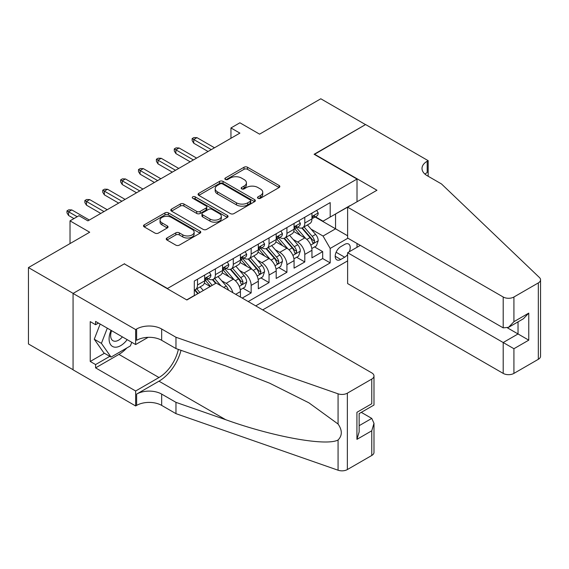<?xml version="1.0" encoding="UTF-8"?>
<svg xmlns="http://www.w3.org/2000/svg" width="569" height="569" viewBox="0 0 569 569"><rect width="100%" height="100%" fill="white"/><g stroke="black" fill="none" stroke-linecap="round" stroke-linejoin="round"><path stroke-width="0.85" d="M258.006 198.289A1.735 1.003 0 0 0 260.46 198.289L279.109 187.521A2.482 1.43 0 0 0 279.834 186.504A2.482 1.43 0 0 0 279.109 185.494L247.515 167.25A2.482 1.43 0 0 0 244.009 167.25L225.36 178.019A1.735 1.003 0 0 0 224.847 178.73A1.735 1.003 0 0 0 225.36 179.441A1.735 1.003 0 0 0 227.813 179.441L230.232 178.047A7.945 4.588 0 0 1 241.462 178.047L244.094 179.562A7.945 4.588 0 0 1 246.42 182.805A7.945 4.588 0 0 1 244.094 186.049L241.683 187.443A1.735 1.003 0 0 0 241.171 188.154A1.735 1.003 0 0 0 241.683 188.865A1.735 1.003 0 0 0 244.137 188.865L246.548 187.471A7.945 4.588 0 0 1 257.785 187.471L260.417 188.986A7.945 4.588 0 0 1 262.743 192.23A7.945 4.588 0 0 1 260.417 195.473L258.006 196.867A1.735 1.003 0 0 0 257.494 197.578A1.735 1.003 0 0 0 258.006 198.289L258.006 196.867M166.959 237.984A2.482 1.43 0 0 0 166.226 238.994A2.482 1.43 0 0 0 166.959 240.011L175.821 245.125A2.482 1.43 0 0 0 179.327 245.125L200.039 233.169A2.482 1.43 0 0 0 200.765 232.159A2.482 1.43 0 0 0 200.039 231.142L168.445 212.906A2.482 1.43 0 0 0 164.939 212.906L144.227 224.862A2.482 1.43 0 0 0 143.502 225.872A2.482 1.43 0 0 0 144.227 226.889L154.932 233.07A2.482 1.43 0 0 0 158.445 233.07L167.307 227.949A2.482 1.43 0 0 0 168.033 226.939A2.482 1.43 0 0 0 167.307 225.921L161.994 222.856A6.643 3.834 0 0 1 160.053 220.146A6.643 3.834 0 0 1 164.149 216.604A6.643 3.834 0 0 1 171.39 217.436L192.187 229.449A6.643 3.834 0 0 1 194.129 232.159A6.643 3.834 0 0 1 190.032 235.701A6.643 3.834 0 0 1 182.798 234.869L179.327 232.863A2.482 1.43 0 0 0 175.821 232.863L166.959 237.984L166.959 240.011M124.561 264.016L167.478 288.483L357.012 179.057L314.102 154.277L365.504 124.597L320.802 98.786L259.564 134.149L239.89 122.79L230.95 127.954L239.89 133.118L87.903 220.864L78.963 215.701L70.023 220.864L70.023 243.575M124.561 263.71L73.152 293.391L28.45 267.579L89.696 232.223L70.023 220.864M230.402 213.61A2.482 1.43 0 0 0 233.916 213.61L254.628 201.654A2.482 1.43 0 0 0 255.353 200.644A2.482 1.43 0 0 0 254.628 199.627L223.034 181.39A2.482 1.43 0 0 0 219.52 181.39L198.809 193.346A2.482 1.43 0 0 0 198.083 194.356A2.482 1.43 0 0 0 198.809 195.373L230.402 213.61M193.453 198.659A1.735 1.003 0 0 1 195.21 198.908L227.301 217.429L206.618 229.371A2.482 1.43 0 0 1 203.112 229.371L171.518 211.127L171.518 209.1A2.482 1.43 0 0 0 170.792 210.117A2.482 1.43 0 0 0 171.518 211.127M171.518 209.1L180.38 203.987A2.482 1.43 0 0 1 183.894 203.987L196.703 211.383A2.482 1.43 0 0 0 200.217 211.383L206.092 207.991A2.482 1.43 0 0 0 206.824 206.974A2.482 1.43 0 0 0 206.092 205.964L192.756 198.261A1.735 1.003 0 0 1 192.244 197.55A1.735 1.003 0 0 1 193.318 196.625A1.735 1.003 0 0 1 195.21 196.846L227.33 215.388A2.482 1.43 0 0 1 228.062 216.398A2.482 1.43 0 0 1 227.33 217.415L227.33 215.388M73.067 369.729L28.45 343.975L28.45 267.579M242.216 298.085L251.157 292.921L243.02 288.227M239.513 270.41L244.009 272.999A10.114 5.839 60 0 1 251.157 285.389L258.312 281.257L258.312 288.796L269.037 282.601L260.901 277.9M257.394 260.083L261.889 262.679A10.114 5.839 60 0 1 269.037 275.062L276.193 270.936L276.193 278.469L286.918 272.274L278.782 267.579M275.275 249.763L279.77 252.352A10.114 5.839 60 0 1 286.918 264.741L294.073 260.609L294.073 268.148L304.799 261.953L304.799 254.414A10.114 5.839 -120 0 0 297.651 242.031L293.163 239.435M296.662 257.259L304.799 261.953M210.21 286.52L204.335 283.134M240.431 297.054L240.431 291.584A10.114 5.839 -120 0 0 233.276 279.194L222.216 272.807M232.856 292.679A10.114 5.839 60 0 0 226.128 283.319L221.633 280.73M258.312 281.257A10.114 5.839 -120 0 0 251.157 268.867L240.097 262.487M276.193 270.936A10.114 5.839 -120 0 0 269.037 258.546L257.985 252.159M294.073 260.609A10.114 5.839 -120 0 0 286.918 248.219L275.865 241.839M349.252 251.775A7.838 4.524 120 0 0 348.598 244.016A7.838 4.524 120 0 0 344.679 244.4L340.746 246.676A7.838 4.524 120 0 0 335.625 253.582A7.838 4.524 120 0 0 336.82 259.862A7.838 4.524 120 0 0 340.746 259.478L344.679 257.202A7.838 4.524 120 0 0 347.623 254.521M262.693 309.906L347.623 260.872M357.012 179.057L357.012 201.767M357.012 243.475L357.012 247.295M255.716 305.88L330.191 262.885L330.191 248.433L323.043 236.043L311.044 229.115M186.696 299.891L194.299 295.503L194.299 281.05L330.191 202.592L330.191 217.045L349.864 205.893M347.894 238.212L330.191 248.433M208.147 278.725L208.247 278.782A10.114 5.839 60 0 0 213.304 279.279L220.452 275.154A10.114 5.839 -120 0 0 222.55 270.524L222.55 264.741M226.028 268.404L226.128 268.454A10.114 5.839 60 0 0 231.185 268.959L238.333 264.827A10.114 5.839 -120 0 0 240.431 260.197L240.431 254.414M243.909 258.077L244.009 258.134A10.114 5.839 60 0 0 249.066 258.632L256.214 254.507A10.114 5.839 -120 0 0 258.312 249.876L258.312 244.094M261.797 247.757L261.889 247.807A10.114 5.839 60 0 0 266.946 248.312L274.094 244.179A10.114 5.839 -120 0 0 276.193 239.549L276.193 233.767M279.678 237.429L279.77 237.486A10.114 5.839 60 0 0 284.827 237.984L291.975 233.859A10.114 5.839 -120 0 0 294.073 229.229L294.073 223.446M248.212 301.542L322.68 258.546L322.68 251.633L311.954 257.821L311.954 250.289A10.114 5.839 -120 0 0 304.799 237.899L293.746 231.512M297.559 227.109L297.651 227.159A10.114 5.839 -120 0 0 302.708 227.664A10.114 5.839 -120 0 0 304.799 223.034L304.799 217.251M302.708 227.664L309.856 223.532A10.114 5.839 -120 0 0 311.954 218.901L311.954 213.119M197.514 279.194L197.514 284.977A10.114 5.839 60 0 1 195.423 289.607A10.114 5.839 60 0 1 194.299 290.012M195.423 289.607L202.571 285.474A10.114 5.839 -120 0 0 204.669 280.844L204.669 275.062M215.395 268.867L215.395 274.649A10.114 5.839 60 0 1 213.304 279.279M233.276 258.546L233.276 264.329A10.114 5.839 60 0 1 231.185 268.959M251.157 248.219L251.157 254.002A10.114 5.839 60 0 1 249.066 258.632M269.037 237.899L269.037 243.681A10.114 5.839 60 0 1 266.946 248.312M286.918 227.572L286.918 233.354A10.114 5.839 60 0 1 284.827 237.984M286.918 264.741L286.918 272.274M269.037 275.062L269.037 282.601M251.157 285.389L251.157 292.921M323.043 236.043L335.554 228.816L335.554 213.951L349.864 205.686M315.077 216.988L347.623 235.779M315.439 216.782L323.043 221.177L330.191 217.045M230.95 127.954L230.95 138.274M314.543 246.932L322.68 251.633M322.68 258.546L330.191 262.885M258.696 198.531L260.417 197.535A7.945 4.588 0 0 0 262.743 194.299L262.743 192.23M246.42 182.805L246.42 184.875A7.945 4.588 0 0 1 244.094 188.111L242.373 189.107M279.073 187.535L247.515 169.32A2.482 1.43 0 0 0 244.009 169.32L226.049 179.683M254.592 201.675L223.034 183.453A2.482 1.43 0 0 0 219.52 183.453L198.844 195.395M250.239 201.355A1.735 1.003 0 0 0 250.744 200.644A1.735 1.003 0 0 0 250.239 199.932L222.507 183.922A1.735 1.003 0 0 0 220.047 183.922L217.5 185.394A7.945 4.588 0 0 0 215.174 188.631A7.945 4.588 0 0 0 217.5 191.874L236.462 202.82A7.945 4.588 0 0 0 247.693 202.82L250.239 201.355L250.239 203.418A1.735 1.003 0 0 0 250.744 202.706L250.744 200.644M215.174 188.631L215.174 190.7A7.945 4.588 0 0 0 217.5 193.944L217.5 191.874M250.239 203.418L247.693 204.883A7.945 4.588 0 0 1 236.462 204.883L217.5 193.944M171.554 211.149L180.38 206.049L180.38 203.987M206.824 206.974L206.824 209.043A2.482 1.43 0 0 1 206.092 210.053L200.217 213.446A2.482 1.43 0 0 1 196.703 213.446L183.894 206.049A2.482 1.43 0 0 0 180.38 206.049M210.004 219.058A6.643 3.834 0 0 0 217.237 219.89A6.643 3.834 0 0 0 221.334 216.348A6.643 3.834 0 0 0 219.392 213.638L212.059 209.406A2.482 1.43 0 0 0 208.553 209.406L202.671 212.799A2.482 1.43 0 0 0 201.945 213.816A2.482 1.43 0 0 0 202.671 214.826L210.004 219.058L210.004 221.121A6.643 3.834 0 0 0 217.237 221.953A6.643 3.834 0 0 0 221.334 218.411L221.334 216.348M201.945 213.816L201.945 215.879A2.482 1.43 0 0 0 202.671 216.896L202.671 214.826M210.004 221.121L202.671 216.896M194.129 232.159L194.129 234.222A6.643 3.834 0 0 1 190.032 237.764A6.643 3.834 0 0 1 182.798 236.932L179.327 234.933A2.482 1.43 0 0 0 175.821 234.933L166.987 240.026M160.053 220.146L160.053 222.216A6.643 3.834 0 0 0 161.994 224.926L161.994 222.856M167.272 227.97L161.994 224.926M200.004 233.19L168.445 214.968A2.482 1.43 0 0 0 164.939 214.968L144.256 226.903L144.227 224.862M311.805 248.518L316.421 245.851L318.213 240.687A6.7 3.869 -120 0 0 315.603 234.392L307.431 224.933M305.795 238.553L296.456 227.742M300.482 235.402L295.062 229.129A16.06 9.268 -120 0 0 294.564 228.574M301.798 228.027L310.062 237.593A6.7 3.869 60 0 1 312.445 242.209L312.936 243.006L313.839 242.878L314.593 240.972A6.7 3.869 -120 0 0 312.203 236.355L304.038 226.896M302.281 227.87L311.158 238.148A3.414 1.97 60 0 1 312.018 239.485L314.593 240.972M316.691 210.388L318.213 213.019A6.7 3.869 60 0 1 316.826 215.985L313.427 217.948A6.7 3.869 -120 0 0 314.593 216.405L314.451 215.807M312.175 218.261L312.203 218.261A6.7 3.869 -120 0 0 313.427 217.948M313.725 215.9L314.593 216.405C314.173 215.395 313.455 215.807 312.445 217.643A6.7 3.869 60 0 1 311.954 218.596M211.284 149.633L193.759 139.519L193.759 143.232L192.151 140.65L192.151 138.587L193.759 139.519L196.981 137.655L214.499 147.776M193.759 143.232L208.062 151.489M192.151 138.587L193.937 137.556L196.981 137.655M111.047 330.34A16.437 9.488 120 0 0 114.902 347.182A16.437 9.488 120 0 0 127.164 339.643M111.602 330.66A11.252 6.494 120 0 0 112.975 340.731A11.252 6.494 120 0 0 114.618 341.236A11.252 6.494 120 0 0 122.385 336.884M131.78 342.303L130.372 345.938L111.062 357.083L103.914 352.951L94.262 339.224L100.144 324.046M111.062 357.083L101.41 343.349L107.299 328.171M94.262 339.224L101.41 343.349M360.319 245.381L347.623 252.714L347.623 283.582L503.195 373.399L503.195 342.531L518.032 333.96L518.032 321.862M347.623 252.714L513.921 348.719L513.921 373.399L538.331 359.302L538.331 282.907A7.589 4.381 0 0 0 540.55 279.813A7.589 4.381 0 0 0 539.455 277.544L441.501 183.958L427.198 175.7A17.703 10.221 180 0 1 422.013 168.474A17.703 10.221 180 0 1 427.198 161.247L428.18 160.678L365.597 124.547L314.365 154.434M314.365 154.121L376.948 190.252L347.623 207.187L503.195 297.004A7.589 4.381 0 0 0 513.921 297.004L538.331 282.907M428.18 160.678L428.18 175.65L427.646 175.956M347.623 207.187L347.623 238.055L503.195 327.865L503.195 297.004M540.55 279.813L540.55 356.208A7.589 4.381 180 0 1 538.331 359.302M513.921 373.399A7.589 4.381 180 0 1 503.195 373.399M424.965 174.128A17.703 10.221 180 0 1 427.198 172.549L427.198 161.247M507.484 327.865L528.765 340.155L513.921 348.719M513.921 297.004L513.921 321.677L508.558 327.339L503.195 327.865M513.921 321.677L528.765 313.106L523.395 318.768L508.558 327.339M216.199 283.063L371.763 372.88A7.589 4.381 -0 0 1 373.989 375.974A7.589 4.381 -0 0 1 371.763 379.075L347.36 393.165L347.36 469.56A7.589 4.381 180 0 1 338.071 470.214L175.97 413.656L161.667 405.398A17.703 10.221 -0 0 0 136.631 405.398L135.65 405.967L73.067 369.836L73.067 293.44L124.291 263.86L186.874 299.991L216.199 283.063M175.97 413.656L175.97 402.354L225.673 419.694C273.184 436.821 326.257 446.409 338.071 440.001C342.374 435.591 342.374 430.264 338.071 424.026L308.903 402.824L269.67 383.207L225.673 365.91L175.97 348.569L161.667 340.305A17.703 10.221 -0 0 0 136.631 340.305L136.631 329.003L135.65 329.572L73.067 293.44M175.97 348.569L175.97 337.261L161.667 329.003A17.703 10.221 -0 0 0 136.631 329.003M225.673 419.694L158.979 381.187L136.631 394.097A17.703 10.221 -0 0 1 161.667 394.097L175.97 402.354M371.763 455.47L371.763 430.797L373.989 423.315L373.989 452.369A7.589 4.381 180 0 1 371.763 455.47L347.36 469.56M338.071 424.026L338.071 393.819L175.97 337.261M126.809 347.993A28.45 16.423 -60 0 1 118.928 354.402L95.592 367.873L95.592 364.565L109.81 356.358M98.451 323.071L95.592 324.721L90.229 321.62L90.229 361.471L95.592 364.565M95.592 324.721L95.592 321.414L135.65 344.544L135.65 329.572M135.65 405.967L135.65 390.995L158.979 377.524A28.45 16.423 120 0 0 178.346 349.394M95.592 367.873L135.65 390.995M361.294 412.361L371.763 418.407L373.989 423.315M158.979 381.187A32.938 19.019 120 0 0 181.006 350.326M148.132 337.332L135.65 344.544M338.071 393.819A7.589 4.381 -0 0 0 347.36 393.165M90.229 361.471L104.447 353.264M371.763 430.797L356.927 439.36L359.146 431.885L359.146 413.599L373.989 405.028L373.989 375.974M356.927 439.36L356.927 412.312C359.821 413.983 359.821 413.983 356.927 412.312L371.763 403.748C374.658 405.42 374.658 405.42 371.763 403.748L371.763 379.075M293.924 258.838L298.54 256.171L300.332 251.007A6.7 3.869 -120 0 0 297.722 244.72L289.55 235.26M287.914 248.873L278.575 238.062M282.601 245.73L277.181 239.457A16.06 9.268 -120 0 0 276.683 238.895M283.917 238.347L292.174 247.92A6.7 3.869 60 0 1 294.564 252.536L295.055 253.326L295.958 253.198L296.712 251.299A6.7 3.869 -120 0 0 294.322 246.676L286.157 237.223M284.4 238.198L293.277 248.475A3.414 1.97 60 0 1 294.137 249.812L296.712 251.299M276.043 269.165L280.659 266.498L282.452 261.335A6.7 3.869 -120 0 0 279.841 255.04L271.669 245.58M270.033 259.201L260.694 248.39M264.72 256.05L259.3 249.777A16.06 9.268 -120 0 0 258.803 249.222M266.036 248.674L274.294 258.241A6.7 3.869 60 0 1 276.683 262.857L277.174 263.653L278.077 263.525L278.831 261.619A6.7 3.869 -120 0 0 276.442 257.003L268.269 247.543M266.52 248.518L275.396 258.795A3.414 1.97 60 0 1 276.257 260.133L278.831 261.619M258.162 279.486L262.778 276.819L264.571 271.655A6.7 3.869 -120 0 0 261.96 265.367L253.788 255.908M252.152 269.521L242.814 258.71M246.839 266.377L241.42 260.104A16.06 9.268 -120 0 0 240.922 259.542M248.155 258.995L256.413 268.568A6.7 3.869 60 0 1 258.803 273.184L259.293 273.974L260.197 273.845L260.951 271.939A6.7 3.869 -120 0 0 258.561 267.323L250.388 257.864M248.639 258.838L257.515 269.123A3.414 1.97 60 0 1 258.376 270.46L260.951 271.939M240.282 289.813L244.898 287.146L246.69 281.982A6.7 3.869 -120 0 0 244.08 275.688L235.907 266.228M234.272 279.848L224.933 269.037M228.958 276.698L223.539 270.424A16.06 9.268 -120 0 0 223.041 269.862M230.274 269.322L238.532 278.888A6.7 3.869 60 0 1 240.922 283.504L241.412 284.301L242.316 284.173L243.07 282.267A6.7 3.869 -120 0 0 240.68 277.651L232.508 268.191M230.758 269.165L239.634 279.443A3.414 1.97 60 0 1 240.495 280.78L243.07 282.267M298.81 220.708L300.332 223.34A6.7 3.869 60 0 1 298.945 226.306L295.546 228.269A6.7 3.869 -120 0 0 296.712 226.725L296.57 226.128M294.294 228.582L294.322 228.582A6.7 3.869 -120 0 0 295.546 228.269M295.844 226.227L296.712 226.725C296.293 225.715 295.574 226.128 294.564 227.963A6.7 3.869 60 0 1 294.073 228.916M193.403 159.953L175.878 149.839L175.878 153.559L174.27 150.977L174.27 148.907L175.878 149.839L179.1 147.983L196.618 158.097M175.878 153.559L190.181 161.816M174.27 148.907L176.056 147.876L179.1 147.983M280.93 231.035L282.452 233.667A6.7 3.869 60 0 1 281.065 236.633L277.665 238.589A6.7 3.869 -120 0 0 278.831 237.045L278.689 236.455M276.413 238.909L276.442 238.909A6.7 3.869 -120 0 0 277.665 238.589M277.964 236.548L278.831 237.045C278.412 236.043 277.693 236.455 276.683 238.29A6.7 3.869 60 0 1 276.193 239.243M175.522 170.28L157.997 160.159L157.997 163.879L156.39 161.297L156.39 159.235L157.997 160.159L161.219 158.303L178.737 168.424M157.997 163.879L172.3 172.137M156.39 159.235L158.175 158.203L161.219 158.303M263.049 241.356L264.571 243.987A6.7 3.869 60 0 1 263.184 246.953L259.784 248.916A6.7 3.869 -120 0 0 260.951 247.373L260.808 246.775M258.532 249.229L258.561 249.229A6.7 3.869 -120 0 0 259.784 248.916M260.083 246.875L260.951 247.373C260.531 246.363 259.813 246.775 258.803 248.61A6.7 3.869 60 0 1 258.312 249.563M157.641 180.601L140.116 170.487L140.116 174.199L138.509 171.625L138.509 169.555L140.116 170.487L143.338 168.63L160.856 178.744M140.116 174.199L154.419 182.464M138.509 169.555L140.294 168.524L143.338 168.63M245.168 251.683L246.69 254.315A6.7 3.869 60 0 1 245.303 257.28L241.903 259.236A6.7 3.869 -120 0 0 243.07 257.693L242.927 257.103M240.651 259.556L240.68 259.556A6.7 3.869 -120 0 0 241.903 259.236M242.202 257.195L243.07 257.693C242.65 256.683 241.932 257.096 240.922 258.938A6.7 3.869 60 0 1 240.431 259.891M139.761 190.928L122.235 180.807L122.235 184.527L120.628 181.945L120.628 179.882L122.235 180.807L125.457 178.951L142.975 189.072M122.235 184.527L136.539 192.784M120.628 179.882L122.413 178.851L125.457 178.951M228.454 290.14A6.7 3.869 -120 0 0 226.199 286.015L218.027 276.555M212.23 285.353L207.052 279.358M210.502 286.356L205.658 280.745A16.06 9.268 -120 0 0 205.16 280.19M220.907 285.78L214.627 278.511M212.877 279.486L216.042 283.156M212.393 279.642L215.63 283.398M227.287 262.003L228.809 264.635A6.7 3.869 60 0 1 227.422 267.601L224.022 269.564A6.7 3.869 -120 0 0 225.189 268.02L225.047 267.423M222.771 269.877L222.799 269.877A6.7 3.869 -120 0 0 224.022 269.564M224.321 267.522L225.189 268.02C224.769 267.01 224.051 267.423 223.041 269.258A6.7 3.869 60 0 1 222.55 270.211M121.88 201.248L104.355 191.134L104.355 194.847L102.747 192.272L102.747 190.202L104.355 191.134L107.577 189.278L125.095 199.392M104.355 194.847L118.658 203.112M102.747 190.202L104.532 189.171L107.577 189.278M203.289 290.517L200.146 286.876M199.897 292.48L196.746 288.839M194.996 289.813L198.161 293.476M194.506 289.97L197.749 293.718M209.406 272.331L210.928 274.962A6.7 3.869 60 0 1 209.541 277.928L206.142 279.884A6.7 3.869 -120 0 0 207.308 278.341L207.166 277.75M204.89 280.197L204.918 280.197A6.7 3.869 -120 0 0 206.142 279.884M206.44 277.843L207.308 278.341C206.888 277.331 206.17 277.743 205.16 279.578A6.7 3.869 60 0 1 204.669 280.538M103.999 211.576L86.474 201.454L86.474 205.174L84.866 202.592L84.866 200.53L86.474 201.454L89.696 199.598L107.214 209.712M86.474 205.174L100.777 213.432M84.866 200.53L86.652 199.499L89.696 199.598M77.178 216.732L68.593 211.782L68.593 215.495L66.986 212.913L66.986 210.85L68.593 211.782L71.815 209.925L89.333 220.039M68.593 215.495L73.956 218.596M66.986 210.85L68.771 209.819L71.815 209.925M226.128 283.319L233.276 279.194M244.009 272.999L251.157 268.867M261.889 262.679L269.037 258.546M279.77 252.352L286.918 248.219M297.651 242.031L304.799 237.899M304.799 223.034L311.954 218.901M197.514 284.977L204.669 280.844M215.395 274.649L222.55 270.524M233.276 264.329L240.431 260.197M251.157 254.002L258.312 249.876M269.037 243.681L276.193 239.549M286.918 233.354L294.073 229.229M304.799 254.414L311.954 250.289M235.694 294.315L240.431 291.584M336.101 252.252L344.679 257.202M335.198 256.278L340.746 259.478M260.417 197.535L260.417 195.473M241.683 188.865L241.683 187.443M244.094 188.111L244.094 186.049M225.36 179.441L225.36 178.019M244.009 169.32L244.009 167.25M247.515 169.32L247.515 167.25M279.109 187.521L279.109 185.494M198.809 195.373L198.809 193.346M219.52 183.453L219.52 181.39M223.034 183.453L223.034 181.39M254.628 201.654L254.628 199.627M236.462 204.883L236.462 202.82M247.693 204.883L247.693 202.82M183.894 206.049L183.894 203.987M196.703 213.446L196.703 211.383M200.217 213.446L200.217 211.383M206.092 210.053L206.092 207.991M195.21 198.908L195.21 196.846M175.821 234.933L175.821 232.863M179.327 234.933L179.327 232.863M182.798 236.932L182.798 234.869M167.307 227.949L167.307 225.921M164.939 214.968L164.939 212.906M168.445 214.968L168.445 212.906M200.039 233.169L200.039 231.142M310.781 245.083L318.171 240.815M312.203 236.355L315.603 234.392M306.862 239.442L310.062 237.593M318.171 212.941L311.954 216.526M528.765 313.106L528.765 340.155M161.667 340.305L161.667 329.003M161.667 394.097L161.667 405.398M338.071 470.214L338.071 440.001M136.631 394.097L136.631 405.398M118.928 354.402L158.979 377.524M359.146 425.69L371.763 418.407M292.9 255.403L300.29 251.142M294.322 246.676L297.722 244.72M288.981 249.763L292.174 247.92M275.019 265.73L282.409 261.463M276.442 257.003L279.841 255.04M271.1 260.09L274.294 258.241M257.138 276.05L264.521 271.783M258.561 267.323L261.96 265.367M253.219 270.41L256.413 268.568M239.257 286.371L246.64 282.11M240.68 277.651L244.08 275.688M235.338 280.73L238.532 278.888M300.29 223.268L294.073 226.853M282.409 233.589L276.193 237.173M264.521 243.909L258.312 247.501M246.64 254.236L240.431 257.821M223.752 287.423L226.199 286.015M228.759 264.557L222.55 268.148M210.879 274.884L204.669 278.469"/></g></svg>
